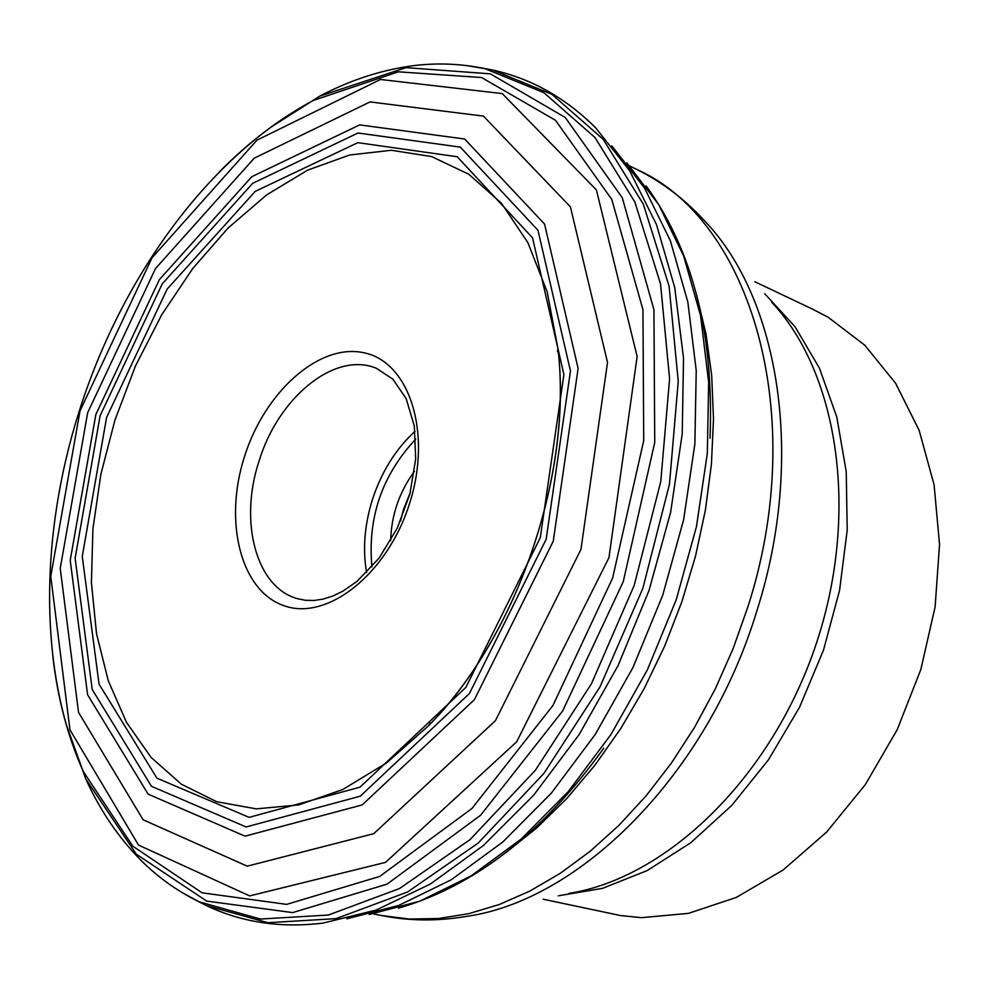 <?xml version="1.0" encoding="UTF-8"?>
<svg xmlns="http://www.w3.org/2000/svg" width="989" height="989" viewBox="0 0 989 989"><rect width="100%" height="100%" fill="white"/><g stroke="black" fill="none" stroke-linecap="round" stroke-linejoin="round"><path stroke-width="1.48" d="M543.146 899.199L620.486 915.542L641.416 917.681L688.455 913.366L736.286 897.431L783.028 870.073L826.68 832.021L865.326 784.598L897.196 729.697L920.808 669.602L935.112 606.925L939.55 544.42L934.073 484.746L919.14 430.351L895.638 383.312L864.794 345.223L828.065 317.185L812.13 308.939M400.496 521.055L403.5 509.409L410.175 492.831M414.44 471.296C399.321 491.953 391.384 515.071 390.655 540.662M114.947 420.065L100.853 474.386L92.904 529.016L91.408 582.558L96.514 633.615L108.271 680.729L126.555 722.477L151.094 757.426L181.407 784.252L216.776 801.733L256.275 808.866L298.703 804.922L342.689 789.556L386.612 762.878L428.781 725.518C517.408 635.618 572.779 474.09 557.957 348.721L547.14 291.767L527.916 242.676L501.349 203.128L468.761 174.225L431.6 156.571L391.372 150.266L349.562 155.013L307.579 170.17L266.696 194.87L228.1 228.026L192.793 268.452L161.677 314.848L135.518 365.856L114.947 420.065M106.565 417.531L82.26 556.424L99.048 684.141L156.93 778.182L249.104 817.359L360.033 787.145L465.893 687.367L540.278 537.719L563.903 374.534L532.539 237.83L457.227 156.744L357.808 142.663L255.249 191.359L167.153 289.085L106.565 417.531M100.124 415.664L75.127 558.216L92.2 689.444L151.453 786.304L246.1 826.965L360.28 796.194L469.429 693.536L546.175 539.252L570.468 370.999L537.979 230.276L460.281 147.114L357.969 133.008L252.64 183.348L162.27 283.818L100.124 415.664M95.846 414.502L70.219 560.33L87.576 694.698L148.115 794.142L245.037 836.162L362.197 804.922L474.374 699.705L553.259 541.243L578.12 368.415L544.556 224.058L464.657 139.016L359.675 124.886L251.812 176.685L159.39 279.603L95.846 414.502M87.687 412.636L60.23 568.403L78.539 712.414L143.133 819.794L247.213 866.166L373.755 833.678L495.402 720.709L580.963 549.402L607.518 362.419L570.418 206.862L483.423 116.096L370.047 101.916L254.272 158.153L155.508 268.538L87.687 412.636M80.01 410.892L50.76 576.352L69.959 729.82L138.509 845.088L249.648 895.91L385.537 862.371L516.703 741.775L608.964 557.648L637.139 356.547L596.392 189.9L502.227 93.584L380.493 79.479L256.942 140.166L151.972 257.845L80.01 410.892M52.911 657.228C57.795 698.939 67.92 737.028 83.286 771.507L132.847 846.225L202.102 892.82L286.686 904.379L379.689 876.439L471.926 808.508L552.913 705.528L612.636 578.009L643.715 440.661L642.949 309.656L611.783 199.432L555.497 120.299L481.606 77.538L398.332 71.826L313.352 100.421C280.06 118.223 248.696 142.095 219.249 172.037M66.251 724.492L85.759 778.912L136.309 854.212L206.738 901.103L292.633 912.6L387.02 884.154L480.58 815.27L562.704 710.893L623.255 581.643L654.743 442.442L653.927 309.631L622.304 197.825L565.226 117.456L490.346 73.841L405.96 67.648L319.843 96.094L271.048 127.111M181.63 892.325L199.246 901.857L260.515 919.041L328.385 915.035L399.531 888.53L469.998 839.661L535.432 770.196L591.459 683.72L634.196 585.401L660.776 481.532L669.59 378.874L660.541 283.88L634.876 202.053L594.945 137.471L543.826 92.657L484.882 68.649L465.139 65.361M194.957 899.743L206.293 905.553L267.883 922.712L336.05 918.633L407.48 892.041L478.206 843.061L543.839 773.485L600.002 686.861L642.85 588.368L669.454 484.301L678.244 381.433L669.108 286.217L643.307 204.154L603.216 139.338L551.887 94.289L492.732 70.046L480.209 67.685M322.946 923.108L376.203 910.041L430.289 884.079L483.411 845.508L533.664 795.181L579.171 734.506L618.137 665.461L649.019 590.482L670.629 512.327L682.225 433.899L683.523 358.067L674.721 287.478L656.436 224.429L629.647 170.751L595.613 127.754C565.411 97.763 531.118 78.527 492.732 70.046L484.882 68.649C461.789 63.778 438.411 62.727 414.737 65.509C382.422 69.601 350.798 79.8 319.843 96.094L313.352 100.421C209.223 155.978 121.882 276.524 79.355 410.781C39.56 535.556 38.559 671.333 83.286 771.507L85.759 778.912C100.198 810.77 118.915 838.227 141.922 861.283C158.908 878.009 178.008 891.522 199.246 901.857L206.293 905.553C241.823 922.416 280.703 928.263 322.946 923.108M346.818 918.793L398.728 905.442L451.281 879.753L502.771 842.022L551.38 793.091L595.329 734.308L632.935 667.575L662.741 595.18L683.622 519.732L694.871 443.962L696.231 370.591L687.862 302.115L670.357 240.735L644.618 188.207L611.82 145.816M369.194 914.504L419.88 901.152L471.073 875.908L521.141 839.105L568.329 791.534L610.942 734.53L647.362 669.887L676.216 599.804L696.429 526.766L707.333 453.37L708.656 382.211L700.571 315.689L683.634 255.904L658.686 204.562L626.865 162.925M764.707 293.708L795.069 326.753L819.461 368.242L836.793 417.024L846.225 471.605L847.214 530.092L839.562 590.408L823.441 650.28L799.433 707.444L768.478 759.775L731.811 805.355L690.878 842.653L647.251 870.543L602.548 888.345L558.291 895.811M569.034 893.401C666.611 877.96 770.184 778.528 815.023 647.387C860.071 516.332 839.29 374.262 771.717 302.201M637.064 169.589C662.234 182.137 684.771 199.246 704.663 220.943C779.678 298.74 805.281 458.76 757.129 610.028C708.013 773.163 580.914 900.46 466.239 916.432C437.212 921.352 408.914 921.043 381.346 915.505L409.471 919.065L438.708 918.497L468.761 913.663L499.284 904.515L529.919 891.04L560.306 873.287L590.037 851.381L618.731 825.531L645.978 795.997L671.395 763.088L694.612 727.236L715.307 688.863L733.17 648.5L747.944 606.677C809.682 415.331 750.911 220.226 637.064 169.589L629.684 165.942M696.763 295.402L706.059 334.183L711.697 375.61L713.502 419.163L711.412 464.212L705.392 510.114L695.502 556.189L681.866 601.745L664.682 646.077L644.222 688.517L620.82 728.46L594.834 765.325L566.685 798.605L536.804 827.867L505.688 852.79M409.755 502.882C387.948 573.435 327.631 621.29 284.399 605.837C240.809 591.422 223.465 522.019 244.37 456.967C264.681 391.755 319.398 342.689 364.187 352.826C409.273 361.912 432.23 432.514 409.755 502.882M258.908 461.542C238.955 521.821 256.064 587.293 297.318 598.642L305.378 600.286L314.02 600.471L323.242 599.087L332.934 596.008L342.899 591.162L357.214 581.223L379.158 558.031L397.318 528.039L409.891 493.931L415.689 458.847L414.304 426.036L406.17 398.629L392.818 379.108L376.302 368.254C334.739 350.922 278.045 397.615 258.908 461.542M415.034 431.303C395.6 449.142 381.321 472.112 372.223 500.211C364.484 525.344 362.604 549.476 366.598 572.619M371.926 566.895C367.438 517.754 382.051 475.153 415.739 439.091M557.413 351.701L557.957 348.721C573.126 473.212 517.148 636.52 428.781 725.518L430.178 722.835M603.747 748.191C543.233 832.676 474.831 886.008 398.567 908.174M710.028 438.164C714.083 334.319 692.794 250.242 646.163 185.944M812.192 308.964L754.83 281.741M381.346 915.505L373.249 913.848"/></g></svg>

